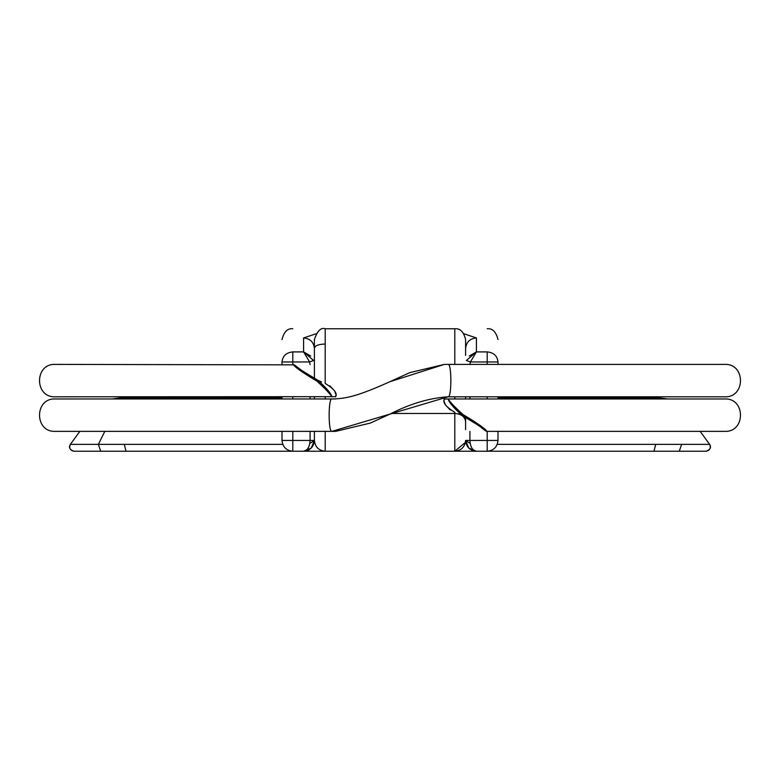 <?xml version="1.0" encoding="UTF-8"?>
<svg xmlns="http://www.w3.org/2000/svg" width="780" height="780" viewBox="0 0 780 780"><rect width="100%" height="100%" fill="white"/><g stroke="black" fill="none" stroke-linecap="round" stroke-linejoin="round"><path stroke-width="1.17" d="M444.229 399.067L448.139 398.96C450.119 402.188 455.11 407.423 463.135 414.648C476.97 422.867 484.906 428.444 486.973 431.36L485.638 430.892C482.713 428.025 474.971 422.945 462.423 415.652L458.465 413.79M448.139 364.397C451.766 363.509 451.766 397.683 448.139 396.796L390 414.073C410.144 403.738 429.526 397.985 448.139 396.796L724.795 396.796C745.66 397.771 745.729 363.47 724.795 364.397L444.385 364.397L390 381.673C360.838 394.748 347.178 398.921 331.861 398.96L335.615 398.96M390 414.073L331.861 431.36L55.204 431.36C34.291 432.296 34.32 397.995 55.204 398.96L331.861 398.96C328.234 397.985 328.234 432.334 331.861 431.36L335.615 431.36L370.325 423.082L390 414.073M335.77 396.688L55.204 396.796C34.291 397.732 34.32 363.431 55.204 364.397L294.362 364.855C297.297 367.731 305.029 372.811 317.577 380.104L321.535 381.966M316.865 381.108L317.577 380.104C326.137 387.592 330.905 393.159 331.861 396.796C329.881 393.569 324.889 388.333 316.865 381.108C303.03 372.879 295.094 367.312 293.026 364.397M486.973 431.36L724.795 431.36C745.66 432.334 745.729 398.034 724.795 398.96L448.139 398.96C449.095 402.597 453.863 408.164 462.423 415.652L477.214 424.632M317.499 380.075L302.806 371.134M300.544 369.525L299.744 368.94M299.257 368.589L298.76 368.219M298.662 368.14L297.443 367.224M296.702 366.668L294.362 364.855M481.328 427.596L485.638 430.892M450.197 409.939L445.409 404.888L443.937 400.93L444.385 398.96C442.338 402.334 445.809 406.79 454.808 412.337L454.798 413.478L391.355 413.478M329.803 385.808L334.591 390.868L336.063 394.826L335.615 396.796C337.662 393.422 334.191 388.966 325.192 383.419L325.202 328.76C320.95 327.259 317.353 330.856 314.398 339.553L314.398 378.436M303.596 451.24L311.24 448.081L303.596 451.24C307.505 450.557 309.67 446.959 310.079 440.447L314.398 440.447C313.716 446.959 310.108 450.557 303.596 451.24L311.24 448.081L314.398 440.447C315.091 446.959 318.689 450.557 325.202 451.24L303.596 451.24C310.108 450.557 313.716 446.959 314.398 440.447L314.398 431.36M465.601 429.644L465.601 421.561C464.909 416.686 461.311 413.985 454.798 413.478L454.798 451.24C461.311 450.557 464.909 446.959 465.601 440.447L465.426 442.387L465.601 440.447L487.198 440.447L487.198 431.36M314.398 398.96L314.398 396.796M465.601 355.329L465.601 339.553C463.661 331.793 460.054 328.195 454.798 328.76L325.202 328.76M465.601 396.796L465.601 398.96M465.601 417.319L465.601 421.561M476.336 451.24L325.202 451.24L325.202 431.36M454.798 451.24L465.426 442.387M314.398 355.436L314.398 348.436C313.716 342.108 310.108 338.598 303.596 337.935L316.085 333.762M463.915 333.762L476.404 337.935L476.404 351.907L469.258 356.031M292.802 431.36L292.802 451.24C286.289 450.557 282.692 446.959 281.999 440.447L281.999 431.36M281.999 398.96L281.999 396.796M281.999 364.397L281.999 361.959C281.999 332.241 281.999 332.241 281.999 361.959C282.692 355.894 286.289 352.54 292.802 351.907C292.802 321.194 292.802 321.194 292.802 351.907L303.596 351.907L310.742 356.031M487.198 364.397L487.198 361.959L498.001 361.959C498.001 332.241 498.001 332.241 498.001 361.959L498.001 364.397M498.001 396.796L498.001 398.96M498.001 431.36L498.001 440.447L487.198 440.447L487.198 451.24C493.711 450.557 497.308 446.959 498.001 440.447M465.601 348.436L465.601 355.436L465.601 348.436C466.284 342.108 469.892 338.598 476.404 337.935M325.202 344.058C318.435 344.194 314.837 345.657 314.398 348.436M498.001 361.959C497.308 355.894 493.711 352.54 487.198 351.907C487.198 321.194 487.198 321.194 487.198 351.907L476.404 351.907L470.389 361.959L466.381 360.477L476.404 351.907M468.76 448.081L465.601 440.447C466.284 446.959 469.892 450.557 476.404 451.24L468.76 448.081L476.404 451.24C472.495 450.557 470.33 446.959 469.921 440.447L469.921 431.36M310.079 364.582L309.611 361.959L313.619 360.477L303.596 351.907L303.596 337.935M292.802 364.397L292.802 361.959L309.611 361.959L303.596 351.907M497.26 444.376L709.634 444.376C711.145 448.022 709.975 450.313 706.144 451.24L464.402 451.24M315.598 451.24L73.856 451.24C70.024 450.313 68.855 448.022 70.366 444.376L282.74 444.376M469.394 442.991L465.601 440.447M314.398 440.447L310.606 442.991M659.275 397.878L667.573 398.96L659.275 397.878L647.517 397.878L653.133 398.96M120.724 397.878L112.427 398.96L120.724 397.878L281.999 397.878M498.001 397.878L647.517 397.878M463.135 414.648L462.423 415.652M454.798 398.96L454.798 396.796M454.798 364.397L454.798 328.76M325.202 396.796L325.202 398.96M469.921 396.796L469.921 398.96M487.198 398.96L487.198 396.796M487.198 351.907L487.198 361.959L470.389 361.959L469.921 364.582M292.802 396.796L292.802 398.96M281.999 440.447L310.079 440.447L310.079 431.36M310.079 398.96L310.079 396.796M281.999 361.959L292.802 361.959L292.802 351.907M104.803 431.36L98.377 444.376L100.747 451.24M124.293 444.376L126.038 451.24M681.623 444.376L679.253 451.24M655.707 444.376L653.962 451.24M126.867 398.96L132.483 397.878M630.523 397.878L634.676 398.96M145.324 398.96L149.477 397.878M444.385 364.397L409.744 372.645L390 381.673M487.198 328.76C492.453 328.195 496.06 331.793 498.001 339.553M307.174 450.625L309.25 449.641M292.802 328.76C287.547 328.195 283.94 331.793 281.999 339.553M700.148 431.36L709.634 444.376C711.496 447.369 710.336 449.651 706.144 451.24M73.856 451.24C69.664 449.651 68.494 447.359 70.366 444.376L79.853 431.36"/></g></svg>
